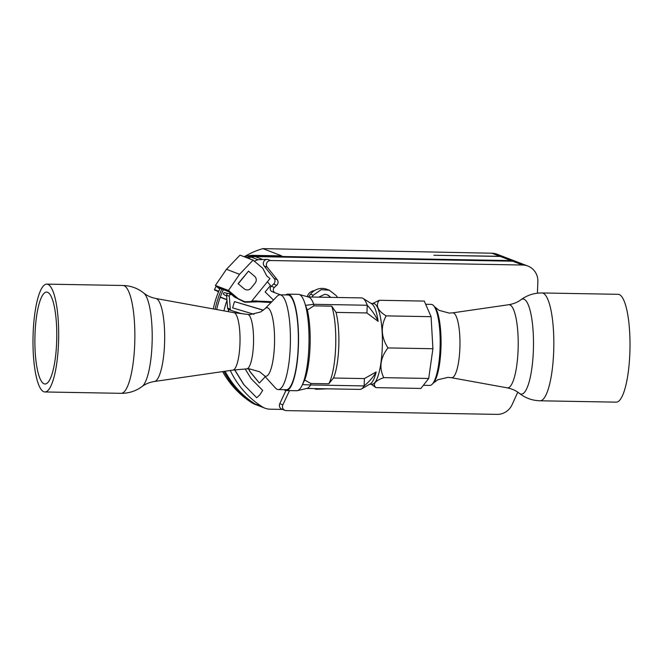 <?xml version="1.0" encoding="UTF-8"?>
<svg xmlns="http://www.w3.org/2000/svg" width="663" height="663" viewBox="0 0 663 663"><rect width="100%" height="100%" fill="white"/><g stroke="black" fill="none" stroke-linecap="round" stroke-linejoin="round"><path stroke-width="0.99" d="M226.986 300.38A90.806 87.872 111 0 0 223.945 310.856M230.285 370.484A90.806 87.872 111 0 0 261.81 406.518A16.343 15.813 111 0 0 264.968 408.184A16.343 15.813 111 0 0 270.206 409.195L282.521 409.419M219.826 288.836L218.591 287.792L228.975 291.786L230.086 292.723A90.806 87.872 111 0 0 229.58 293.866M230.086 292.723L233.227 295.955M228.064 311.61L228.727 309.513M243.677 384.507L256.73 397.725L243.677 384.507L234.685 369.946M243.18 301.159L241.398 300.331M248.617 368.769L250.075 371.611L259.349 383.023L249.885 371.537L248.459 368.769M248.144 258.214L251.078 257.053L257.998 259.714L254.335 261.156M257.998 259.714L267.429 259.349L270.512 260.526A4.086 3.953 111 0 0 267.255 267.214L277.184 279.662A4.086 3.953 -69 0 1 276.703 285.281L274.374 287.419A3.265 3.166 111 0 0 275.294 292.872A3.265 3.166 111 0 0 275.319 292.889L280.54 294.836M275.261 292.864L272.244 291.703A3.265 3.166 -69 0 1 271.3 286.242L273.628 284.096A4.086 3.953 111 0 0 274.109 278.485L264.181 266.029A4.086 3.953 -69 0 1 267.429 259.349M279.778 403.676L282.861 404.861A4.086 3.953 111 0 0 284.966 410.356L281.891 409.179A4.086 3.953 -69 0 1 279.778 403.676L285.91 390.524M216.726 309.546A90.806 87.872 -69 0 1 220.232 297.256L226.945 299.833M264.968 408.184L258.048 405.524A16.343 15.813 -69 0 1 254.89 403.858A90.806 87.872 -69 0 1 225.072 371.247M254.89 403.858L261.81 406.518M223.373 289.632A90.806 87.872 111 0 0 220.315 297.041L226.928 299.585M284.966 410.356A4.086 3.953 111 0 0 286.275 410.612L497.076 414.375A16.343 15.813 111 0 0 512.068 404.72L517.786 392.164M307.242 296.668A8.171 7.906 -69 0 1 314.378 290.659M270.512 260.526L522.618 265.026A16.343 15.813 111 0 1 527.847 266.045A16.343 15.813 111 0 1 537.859 281.576L537.411 293.179M282.861 404.861L289.499 390.606M271.026 302.527L258.611 301.798L244.788 302.229L234.545 297.049L231.884 294.836A1.633 1.583 111 0 0 229.282 296.27L230.285 309.132A1.633 1.583 111 0 0 231.379 310.524L241.506 313.624M253.995 314.287L232.614 307.864L234.495 301.607L263.393 310.151M308.428 296.966L310.533 294.198A14.71 14.23 -69 0 1 327 289.325L329.03 290.104M251.89 300.894L271.838 301.698M242.699 301.176L244.78 301.748L251.36 301.549L269.957 278.626L266.766 275.924L262.788 268.316L253.109 260.12L239.55 274.308L228.445 290.51L215.376 285.488L226.473 269.286L240.006 255.131L253.075 260.153M228.685 309.488A1.633 1.583 -69 0 1 227.591 308.096L226.589 295.242A1.633 1.583 -69 0 1 228.76 293.552L231.453 294.587M273.454 300.041L265.134 291.935L270.471 285.488L267.413 281.767M259.349 383.023L265.25 376.758M215.4 285.455L228.47 290.469L238.174 298.665L244.78 301.748M244.241 288.869A4.906 4.74 111 0 0 245.559 289.607M238.249 283.781L248.509 271.126L238.058 283.706L244.307 288.894L238.058 283.706M240.006 255.131L253.109 260.12M239.55 274.308L226.473 269.286M215.483 285.529L219.71 289.093M238.174 298.665L233.268 295.408M251.584 402.59L253.349 403.27A16.343 15.813 111 0 0 256.515 404.927L254.741 404.248A16.343 15.813 -69 0 1 251.584 402.59A90.823 87.889 -69 0 1 222.635 371.595M213.279 308.925A90.823 87.889 -69 0 1 220.05 288.355M221.823 289.035A90.823 87.889 111 0 0 215.119 309.256M223.928 371.413A90.823 87.889 111 0 0 253.349 403.27M244.838 256.937L247.771 255.785L251.841 255.321L253.606 256.001L249.545 256.465L246.603 257.617M253.606 256.001L511.082 260.592A16.343 15.813 -69 0 1 516.32 261.612A16.343 15.813 -69 0 1 517.074 261.926M256.515 404.927A16.343 15.813 111 0 0 257.285 405.209M251.841 255.321L281.692 255.852L262.896 248.625A77.016 74.529 111 0 0 244.307 256.738M216.246 286.176A77.016 74.529 111 0 0 214.472 289.615L218.508 291.877M262.896 248.625L491.855 253.208A16.343 15.813 -69 0 1 497.093 254.219L505.165 257.327A16.343 15.813 111 0 0 499.927 256.308L433.875 255.255L500.275 256.44A16.343 15.813 -69 0 1 505.513 257.459L516.32 261.612M218.765 291.264L214.472 289.615M247.771 255.785L249.545 256.465M527.847 266.045L517.853 262.2A16.343 15.813 111 0 0 512.615 261.181L522.618 265.026M251.078 257.053L255.147 256.589L512.615 261.181M255.147 256.589L262.067 259.25M255.918 300.77L258.611 301.798M241.349 300.488L236.442 298.002M237.371 313.102L237.578 312.422M256.73 397.725L259.697 395.024L262.705 390.416L251.194 378.714L245.169 369.001M234.826 369.937L243.868 384.581M228.926 309.588L228.271 311.643M220.265 297.148L226.937 299.709M244.307 288.894L244.332 288.861A4.906 4.74 111 0 0 251.053 288.14L255.106 283.142A4.906 4.74 -69 0 0 255.156 283.084A4.906 4.74 111 0 0 254.567 276.247L248.509 271.126M226.663 296.146L223.903 294.546A0.978 0.945 -69 0 1 224.6 292.731L228.031 293.46M234.495 301.607L263.277 310.251M278.286 389.587L286.217 389.728A47.388 11.271 -89 0 0 298.284 344.594A47.388 11.271 -89 0 0 288.877 295.159A47.388 11.271 -89 0 0 287.908 294.96L279.977 294.82A47.388 11.271 91 0 1 280.938 295.018A47.388 11.271 91 0 1 290.278 346.492A47.388 11.271 91 0 1 278.286 389.587A47.388 11.271 91 0 1 277.316 389.396A47.388 11.271 91 0 1 275.551 388.095L263.808 375.175A34.277 8.147 -89 0 0 274.465 345.075A34.277 8.147 -89 0 0 264.993 308.709L277.192 296.212A47.388 11.271 91 0 1 279.977 294.82M285.811 294.927A48.208 11.462 91 0 1 287.924 294.148A48.208 11.462 91 0 1 298.524 342.547A48.208 11.462 91 0 1 286.201 390.548A48.208 11.462 91 0 1 284.12 389.695M232.854 370.111A28.741 6.829 -89 0 0 232.945 370.103A28.741 6.829 -89 0 0 239.948 343.981A28.741 6.829 -89 0 0 233.964 312.679A28.741 6.829 -89 0 0 233.873 312.663M58.526 342.92A53.927 12.821 91 0 1 44.877 391.966A53.927 12.821 91 0 1 33.15 333.166A53.927 12.821 91 0 1 46.8 284.129A53.927 12.821 91 0 1 58.526 342.92M56.653 342.199A45.954 10.923 -89 0 0 46.659 292.101A45.954 10.923 -89 0 0 35.023 333.887A45.954 10.923 -89 0 0 45.018 383.993A45.954 10.923 -89 0 0 56.653 342.199M304.673 380.056L310.889 383.487L310.624 384.963L302.427 384.598A48.208 11.462 -89 0 0 305.469 305.386L307.359 310.052A44.612 10.608 91 0 1 304.673 380.056L302.427 384.598A48.208 11.462 91 0 1 297.372 390.656A48.208 11.462 91 0 1 296.676 390.731L286.201 390.548M287.924 294.148L298.4 294.331A48.208 11.462 91 0 1 299.088 294.438A48.208 11.462 91 0 1 305.469 305.386L313.723 304.3L313.872 305.85L307.359 310.052M337.583 297.488L336.265 295.64L329.362 290.228L321.215 289.656L313.218 295.226L311.991 297.032M330.854 297.364L327.365 294.82L324.713 294.297L318.729 297.148M378.117 321.34C375.888 316.069 372.266 310.707 367.252 305.253A45.755 10.881 -89 0 0 363.042 298.4L371.844 303.894A40.36 9.597 91 0 1 378.117 321.34L366.912 312.944L336.025 312.397A40.36 9.597 91 0 1 333.506 378.018L364.385 378.573L376.178 371.968A40.36 9.597 91 0 1 370.418 383.794L361.434 388.974A45.755 10.881 91 0 1 359.885 389.405L306.671 388.46M371.172 303.48L373.493 303.521A40.36 9.597 91 0 1 382.369 344.047A40.36 9.597 91 0 1 372.059 384.233L369.73 384.192M372.664 303.505L379.311 300.281C375.357 305.378 377.62 310.574 386.115 315.878C380.504 326.445 381.117 337.127 387.954 347.926C380.33 357.722 378.921 367.625 383.744 377.653C374.926 380.869 372.324 384.2 375.954 387.64L371.23 384.217M379.311 300.281L424.27 301.085L431.083 316.682L432.914 348.73L428.704 378.457L420.914 388.443L375.954 387.64M423.359 385.311L429.806 385.427A40.526 9.638 -89 0 0 432.185 384.233A40.526 9.638 -89 0 0 440.066 348.572A40.526 9.638 -89 0 0 433.585 305.66A40.526 9.638 -89 0 0 432.077 304.549A40.526 9.638 -89 0 0 431.248 304.383L425.671 304.284M540.022 400.792L616.2 402.151A53.927 12.821 -89 0 0 629.85 353.106A53.927 12.821 -89 0 0 618.123 294.314L541.944 292.955A53.927 12.821 -89 0 1 553.671 351.746A53.927 12.821 -89 0 1 540.03 400.792C532.248 400.56 525.336 398.057 519.286 393.275A47.554 11.304 -89 0 0 533.35 350.835A47.554 11.304 -89 0 0 520.952 299.734C517.67 302.245 513.568 303.911 508.662 304.731A41.595 9.887 91 0 1 518.085 350.047A41.595 9.887 91 0 1 507.178 387.838C512.051 388.833 516.087 390.648 519.286 393.275M428.704 378.457L383.744 377.653M387.954 347.926L432.914 348.73M431.083 316.682L386.115 315.878M314.56 388.601L316.06 389.289L327.182 388.825M364.385 378.573L364.153 385.916L310.624 384.963A45.755 10.881 91 0 1 307.002 388.377L297.372 390.656M299.088 294.438L308.635 297.049A45.755 10.881 91 0 1 313.715 304.3L367.261 305.253L366.912 312.944M363.042 298.4A45.755 10.881 -89 0 0 361.517 297.911L308.303 296.966M333.506 378.018L328.765 383.802A44.612 10.608 -89 0 0 335.652 347.056A44.612 10.608 -89 0 0 331.749 306.173L336.025 312.397M331.749 306.173L313.872 305.85M328.765 383.802L310.889 383.487M361.434 388.974A45.755 10.881 91 0 0 364.161 385.916C369.548 381.349 373.559 376.7 376.178 371.968M327.182 294.753A8.171 7.906 -69 0 1 330.497 297.356M491.855 253.208L499.927 256.308M500.275 256.44L511.082 260.592M218.616 291.612L214.613 290.079M264.181 266.029L267.255 267.214M277.184 279.662L274.109 278.485M276.703 285.281L273.628 284.096M271.3 286.242L274.374 287.419M229.282 296.27L226.589 295.242M230.285 309.132L227.591 308.096M264.993 308.709L260.725 311.941L250.092 314.585L247.73 314.411A27.233 6.473 91 0 1 253.481 344.097A27.233 6.473 91 0 1 246.76 368.86L249.131 368.777L259.656 371.794L263.808 375.175M232.945 370.103L154.429 381.482A41.529 9.87 -89 0 0 164.557 343.741A41.529 9.87 -89 0 0 155.913 298.507L233.964 312.679M155.913 298.507C151.015 297.505 146.962 295.681 143.763 293.046A47.521 11.296 91 0 1 152.067 344.039A47.521 11.296 91 0 1 142.097 386.512C145.388 383.985 149.498 382.311 154.429 381.482M143.763 293.046C137.705 288.239 130.777 285.72 122.978 285.488A53.927 12.821 91 0 1 134.705 344.279A53.927 12.821 91 0 1 121.056 393.325C128.854 393.366 135.865 391.095 142.097 386.512M313.218 295.226L310.533 294.198M433.585 305.66L434.663 306.845A39.324 9.348 91 0 1 440.945 348.481A39.324 9.348 91 0 1 433.304 383.09L432.185 384.233M433.304 383.09L437.82 379.758L447.989 377.371L451.37 377.703A32.454 7.716 -89 0 0 459.882 348.224A32.454 7.716 -89 0 0 452.531 312.87L508.662 304.731M272.211 291.695L275.294 292.872M231.279 310.491L228.586 309.455M246.76 368.86L232.895 370.111M247.73 314.411L233.923 312.671M121.056 393.325L44.877 391.966M122.978 285.488L46.8 284.129M434.663 306.845L439.055 310.334L449.141 313.085L452.531 312.87M451.37 377.703L507.178 387.838M520.952 299.734C527.168 295.168 534.171 292.905 541.944 292.955M315.82 389.198L314.254 388.593"/></g></svg>
